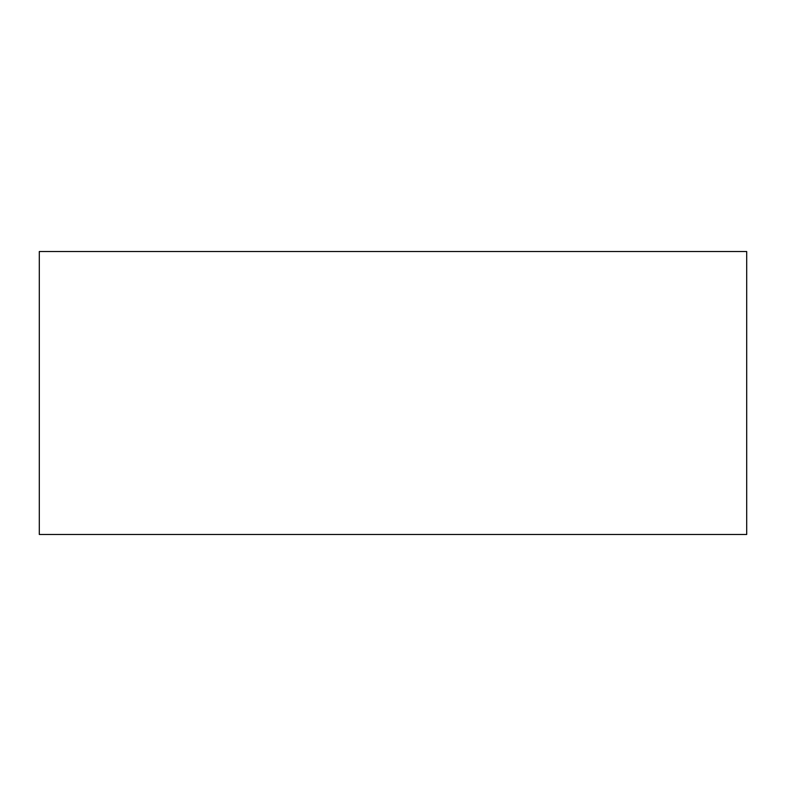 <?xml version="1.0" encoding="UTF-8"?>
<svg xmlns="http://www.w3.org/2000/svg" width="786" height="786" viewBox="0 0 786 786"><rect width="100%" height="100%" fill="white"/><g stroke="black" fill="none" stroke-linecap="round" stroke-linejoin="round"><path stroke-width="1.18" d="M39.3 534.48L746.7 534.48L746.7 251.52L39.3 251.52L39.3 534.48"/></g></svg>
